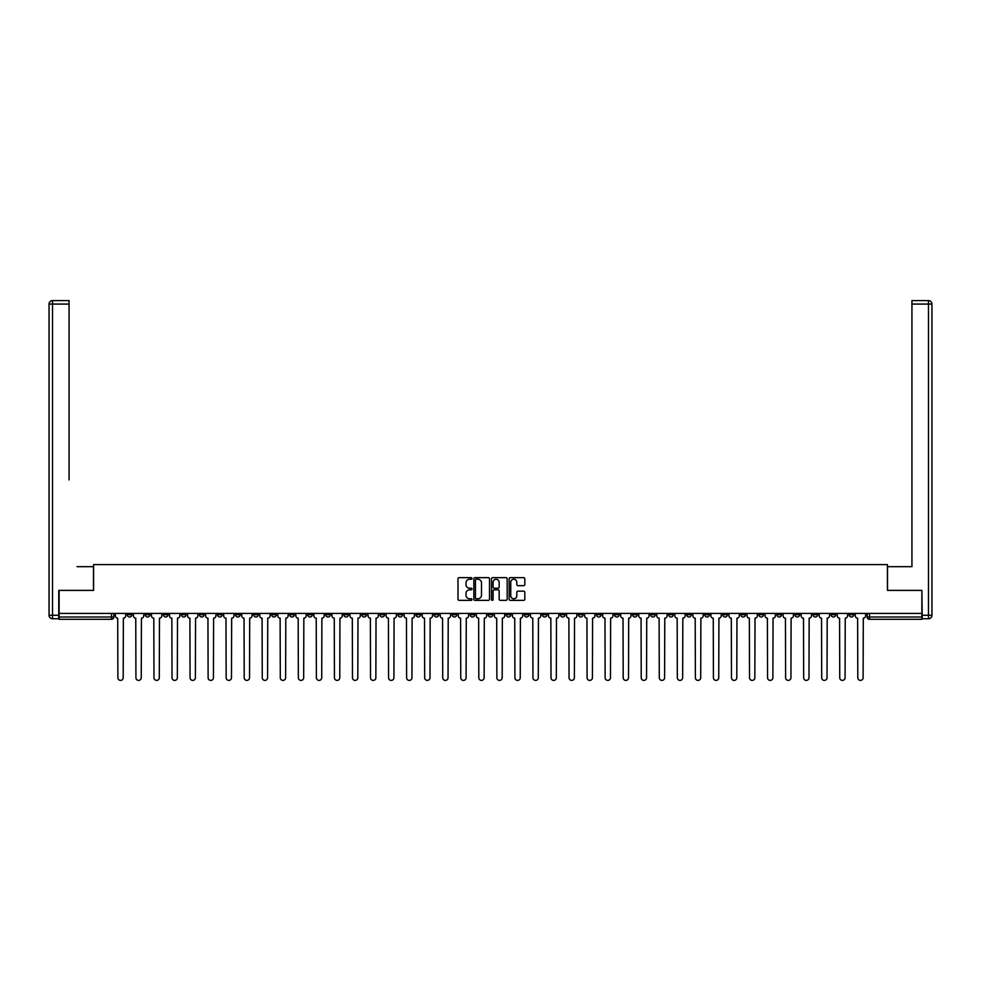 <?xml version="1.0" encoding="UTF-8"?>
<svg xmlns="http://www.w3.org/2000/svg" width="981" height="981" viewBox="0 0 981 981"><rect width="100%" height="100%" fill="white"/><g stroke="black" fill="none" stroke-linecap="round" stroke-linejoin="round"><path stroke-width="1.47" d="M471.996 578.447A0.797 0.797 0 0 0 471.199 577.65L459.133 577.65A1.14 1.14 0 0 0 457.992 578.79L457.992 599.219A1.14 1.14 0 0 0 459.133 600.36L471.199 600.36A0.797 0.797 0 0 0 471.996 599.563A0.797 0.797 0 0 0 471.199 598.766L469.629 598.766A3.63 3.63 0 0 1 466 595.136L466 593.431A3.63 3.63 0 0 1 469.629 589.802L471.199 589.802A0.797 0.797 0 0 0 471.996 589.005A0.797 0.797 0 0 0 471.199 588.208L469.629 588.208A3.63 3.63 0 0 1 466 584.578L466 582.873A3.63 3.63 0 0 1 469.629 579.244L471.199 579.244A0.797 0.797 0 0 0 471.996 578.447M722.789 613.419L722.789 614.682L727.424 614.682A2.318 2.318 0 0 1 725.106 617A2.318 2.318 0 0 1 722.789 614.682L722.789 613.419M614.511 613.419L614.511 614.682L619.146 614.682A2.318 2.318 0 0 1 616.828 617A2.318 2.318 0 0 1 614.511 614.682L614.511 613.419M596.473 613.419L596.473 614.682L601.095 614.682A2.318 2.318 0 0 1 598.778 617A2.318 2.318 0 0 1 596.473 614.682L596.473 613.419M488.182 613.419L488.182 614.682L492.818 614.682A2.318 2.318 0 0 1 490.5 617A2.318 2.318 0 0 1 488.182 614.682L488.182 613.419M470.144 613.419L470.144 614.682L474.767 614.682A2.318 2.318 0 0 1 472.45 617A2.318 2.318 0 0 1 470.144 614.682L470.144 613.419M452.094 613.419L452.094 614.682L456.717 614.682A2.318 2.318 0 0 1 454.411 617A2.318 2.318 0 0 1 452.094 614.682L452.094 613.419M416.005 613.419L416.005 614.682L420.628 614.682A2.318 2.318 0 0 1 418.311 617A2.318 2.318 0 0 1 416.005 614.682L416.005 613.419M379.905 614.682L379.905 613.419L379.905 614.682A2.318 2.318 0 0 0 382.222 617A2.318 2.318 0 0 1 379.905 614.682L384.527 614.682A2.318 2.318 0 0 1 382.222 617A2.318 2.318 0 0 0 384.527 614.682L384.527 613.419L384.527 614.682M361.854 614.682L361.854 613.419L361.854 614.682A2.318 2.318 0 0 0 364.172 617A2.318 2.318 0 0 1 361.854 614.682L366.489 614.682A2.318 2.318 0 0 1 364.172 617M343.816 614.682L343.816 613.419L343.816 614.682A2.318 2.318 0 0 0 346.121 617A2.318 2.318 0 0 1 343.816 614.682L348.439 614.682A2.318 2.318 0 0 1 346.121 617A2.318 2.318 0 0 0 348.439 614.682L348.439 613.419L348.439 614.682M325.766 613.419L325.766 614.682L330.389 614.682A2.318 2.318 0 0 1 328.083 617A2.318 2.318 0 0 1 325.766 614.682L325.766 613.419M307.715 613.419L307.715 614.682L312.35 614.682A2.318 2.318 0 0 1 310.033 617A2.318 2.318 0 0 1 307.715 614.682L307.715 613.419M289.677 613.419L289.677 614.682L294.3 614.682A2.318 2.318 0 0 1 291.982 617A2.318 2.318 0 0 1 289.677 614.682L289.677 613.419M271.627 614.682L271.627 613.419L271.627 614.682A2.318 2.318 0 0 0 273.944 617A2.318 2.318 0 0 1 271.627 614.682L276.25 614.682A2.318 2.318 0 0 1 273.944 617M235.538 614.682L235.538 613.419L235.538 614.682A2.318 2.318 0 0 0 237.843 617A2.318 2.318 0 0 1 235.538 614.682L240.161 614.682A2.318 2.318 0 0 1 237.843 617A2.318 2.318 0 0 0 240.161 614.682L240.161 613.419L240.161 614.682M217.488 614.682L217.488 613.419L217.488 614.682A2.318 2.318 0 0 0 219.805 617A2.318 2.318 0 0 1 217.488 614.682L222.111 614.682A2.318 2.318 0 0 1 219.805 617A2.318 2.318 0 0 0 222.111 614.682L222.111 613.419L222.111 614.682M199.437 614.682L199.437 613.419L199.437 614.682A2.318 2.318 0 0 0 201.755 617A2.318 2.318 0 0 1 199.437 614.682L204.073 614.682A2.318 2.318 0 0 1 201.755 617A2.318 2.318 0 0 0 204.073 614.682L204.073 613.419L204.073 614.682M181.387 614.682L181.387 613.419L181.387 614.682A2.318 2.318 0 0 0 183.705 617A2.318 2.318 0 0 1 181.387 614.682L186.022 614.682A2.318 2.318 0 0 1 183.705 617M163.349 614.682L163.349 613.419L163.349 614.682A2.318 2.318 0 0 0 165.654 617A2.318 2.318 0 0 1 163.349 614.682L167.972 614.682A2.318 2.318 0 0 1 165.654 617A2.318 2.318 0 0 0 167.972 614.682L167.972 613.419L167.972 614.682M145.298 614.682L145.298 613.419L145.298 614.682A2.318 2.318 0 0 0 147.616 617A2.318 2.318 0 0 1 145.298 614.682L149.921 614.682A2.318 2.318 0 0 1 147.616 617A2.318 2.318 0 0 0 149.921 614.682L149.921 613.419L149.921 614.682M523.682 585.657A1.14 1.14 0 0 0 524.823 584.517L524.823 578.79A1.14 1.14 0 0 0 523.682 577.65L510.292 577.65A1.14 1.14 0 0 0 509.151 578.79L509.151 599.219A1.14 1.14 0 0 0 510.292 600.36L523.682 600.36A1.14 1.14 0 0 0 524.823 599.219L524.823 592.303A1.14 1.14 0 0 0 523.682 591.163L517.956 591.163A1.14 1.14 0 0 0 516.815 592.303L516.815 595.737A3.041 3.041 0 0 1 513.774 598.766A3.041 3.041 0 0 1 510.745 595.737L510.745 582.273A3.041 3.041 0 0 1 513.774 579.244A3.041 3.041 0 0 1 516.815 582.273L516.815 584.517A1.14 1.14 0 0 0 517.956 585.657L523.682 585.657M61.656 300.603L52.52 300.603L69.062 300.603L61.656 300.603L69.062 300.603L69.062 304.073L52.52 304.073L52.52 615.271L58.762 615.271L58.762 590.39L93.587 590.39L93.587 564.59L887.413 564.59L887.413 590.39L921.882 590.39L921.882 613.419L59.118 613.419L59.118 617L113.833 617L113.833 613.419M59.118 590.39L59.118 613.419M489.507 578.79A1.14 1.14 0 0 0 488.366 577.65L474.976 577.65A1.14 1.14 0 0 0 473.835 578.79L473.835 599.219A1.14 1.14 0 0 0 474.976 600.36L488.366 600.36A1.14 1.14 0 0 0 489.507 599.219L489.507 578.79M492.634 577.65L506.024 577.65A1.14 1.14 0 0 1 507.165 578.79L507.165 599.219A1.14 1.14 0 0 1 506.024 600.36L500.298 600.36A1.14 1.14 0 0 1 499.157 599.219L499.157 590.93A1.14 1.14 0 0 0 498.017 589.802L494.216 589.802A1.14 1.14 0 0 0 493.087 590.93L493.087 599.563A0.797 0.797 0 0 1 492.29 600.36A0.797 0.797 0 0 1 491.493 599.563L491.493 578.79A1.14 1.14 0 0 1 492.634 577.65M867.167 613.419L867.167 617L921.882 617L921.882 619.318L869.485 619.318A2.318 2.318 0 0 1 867.167 617A2.318 2.318 0 0 0 869.485 619.318L869.485 613.419M921.882 613.419L921.882 617M113.833 617A2.318 2.318 0 0 1 111.515 619.318L59.118 619.318L59.118 617M853.752 613.419L853.752 614.682A2.318 2.318 0 0 1 851.434 617A2.318 2.318 0 0 1 849.117 614.682L853.752 614.682M849.117 613.419L849.117 614.682M835.702 613.419L835.702 614.682A2.318 2.318 0 0 1 833.384 617A2.318 2.318 0 0 1 831.079 614.682L835.702 614.682M831.079 613.419L831.079 614.682M817.651 614.682L817.651 613.419L817.651 614.682A2.318 2.318 0 0 1 815.346 617A2.318 2.318 0 0 1 813.028 614.682L817.651 614.682A2.318 2.318 0 0 1 815.346 617M813.028 613.419L813.028 614.682M799.613 613.419L799.613 614.682A2.318 2.318 0 0 1 797.295 617A2.318 2.318 0 0 1 794.978 614.682A2.318 2.318 0 0 0 797.295 617M794.978 613.419L794.978 614.682L799.613 614.682M781.563 613.419L781.563 614.682A2.318 2.318 0 0 1 779.245 617A2.318 2.318 0 0 1 776.927 614.682L781.563 614.682A2.318 2.318 0 0 1 779.245 617M776.927 613.419L776.927 614.682M763.512 613.419L763.512 614.682A2.318 2.318 0 0 1 761.195 617A2.318 2.318 0 0 1 758.889 614.682A2.318 2.318 0 0 0 761.195 617M758.889 613.419L758.889 614.682L763.512 614.682M745.462 613.419L745.462 614.682A2.318 2.318 0 0 1 743.157 617A2.318 2.318 0 0 1 740.839 614.682L745.462 614.682M740.839 613.419L740.839 614.682M727.424 613.419L727.424 614.682A2.318 2.318 0 0 1 725.106 617M709.373 613.419L709.373 614.682A2.318 2.318 0 0 1 707.056 617A2.318 2.318 0 0 1 704.75 614.682L709.373 614.682M704.75 613.419L704.75 614.682M691.323 613.419L691.323 614.682A2.318 2.318 0 0 1 689.018 617A2.318 2.318 0 0 1 686.7 614.682L691.323 614.682M686.7 613.419L686.7 614.682M673.285 613.419L673.285 614.682A2.318 2.318 0 0 1 670.967 617A2.318 2.318 0 0 1 668.65 614.682A2.318 2.318 0 0 0 670.967 617M668.65 613.419L668.65 614.682L673.285 614.682M655.234 613.419L655.234 614.682A2.318 2.318 0 0 1 652.917 617A2.318 2.318 0 0 1 650.611 614.682L655.234 614.682M650.611 613.419L650.611 614.682M637.184 613.419L637.184 614.682A2.318 2.318 0 0 1 634.879 617A2.318 2.318 0 0 1 632.561 614.682L637.184 614.682M632.561 613.419L632.561 614.682M619.146 613.419L619.146 614.682M601.095 613.419L601.095 614.682L601.095 613.419M583.045 613.419L583.045 614.682A2.318 2.318 0 0 1 580.727 617A2.318 2.318 0 0 1 578.422 614.682L583.045 614.682M578.422 613.419L578.422 614.682M564.995 613.419L564.995 614.682A2.318 2.318 0 0 1 562.689 617A2.318 2.318 0 0 1 560.372 614.682L564.995 614.682M560.372 613.419L560.372 614.682M546.957 613.419L546.957 614.682A2.318 2.318 0 0 1 544.639 617A2.318 2.318 0 0 1 542.321 614.682L546.957 614.682M542.321 613.419L542.321 614.682M528.906 613.419L528.906 614.682A2.318 2.318 0 0 1 526.589 617A2.318 2.318 0 0 1 524.283 614.682L528.906 614.682M524.283 613.419L524.283 614.682M510.856 613.419L510.856 614.682A2.318 2.318 0 0 1 508.55 617A2.318 2.318 0 0 1 506.233 614.682L510.856 614.682M506.233 613.419L506.233 614.682M492.818 613.419L492.818 614.682A2.318 2.318 0 0 1 490.5 617M474.767 613.419L474.767 614.682M456.717 614.682L456.717 613.419L456.717 614.682A2.318 2.318 0 0 1 454.411 617M438.679 613.419L438.679 614.682A2.318 2.318 0 0 1 436.361 617A2.318 2.318 0 0 1 434.043 614.682A2.318 2.318 0 0 0 436.361 617A2.318 2.318 0 0 0 438.679 614.682L434.043 614.682L434.043 613.419M420.628 614.682L420.628 613.419L420.628 614.682A2.318 2.318 0 0 1 418.311 617M402.578 613.419L402.578 614.682A2.318 2.318 0 0 1 400.273 617A2.318 2.318 0 0 1 397.955 614.682A2.318 2.318 0 0 0 400.273 617M397.955 613.419L397.955 614.682L402.578 614.682M366.489 613.419L366.489 614.682L366.489 613.419M330.389 614.682L330.389 613.419L330.389 614.682A2.318 2.318 0 0 1 328.083 617M312.35 614.682L312.35 613.419L312.35 614.682A2.318 2.318 0 0 1 310.033 617M294.3 614.682L294.3 613.419L294.3 614.682A2.318 2.318 0 0 1 291.982 617M276.25 613.419L276.25 614.682L276.25 613.419M258.211 614.682L258.211 613.419L258.211 614.682A2.318 2.318 0 0 1 255.894 617A2.318 2.318 0 0 1 253.576 614.682L258.211 614.682A2.318 2.318 0 0 1 255.894 617M253.576 613.419L253.576 614.682M186.022 613.419L186.022 614.682L186.022 613.419M131.883 613.419L131.883 614.682A2.318 2.318 0 0 1 129.566 617A2.318 2.318 0 0 1 127.248 614.682A2.318 2.318 0 0 0 129.566 617A2.318 2.318 0 0 0 131.883 614.682L131.883 613.419M127.248 613.419L127.248 614.682L131.883 614.682M476.226 579.244A0.797 0.797 0 0 0 475.429 580.029L475.429 597.981A0.797 0.797 0 0 0 476.226 598.766L477.87 598.766A3.63 3.63 0 0 0 481.499 595.136L481.499 582.873A3.63 3.63 0 0 0 477.87 579.244L476.226 579.244M499.157 582.334A3.041 3.041 0 0 0 496.116 579.293A3.041 3.041 0 0 0 493.087 582.334L493.087 587.079A1.14 1.14 0 0 0 494.216 588.208L498.017 588.208A1.14 1.14 0 0 0 499.157 587.079L499.157 582.334M115.39 615.847L115.39 613.419L115.39 615.847A2.318 2.318 0 0 0 117.708 618.153L117.879 677.736A2.661 2.661 0 0 0 120.54 680.397A2.661 2.661 0 0 0 123.201 677.736L123.373 618.153A2.318 2.318 0 0 0 125.691 615.847L125.691 613.419L125.691 615.847M117.708 618.153L117.879 677.736M123.201 677.736L123.373 618.153M133.441 615.847L133.441 613.419L133.441 615.847A2.318 2.318 0 0 0 135.758 618.153L135.93 677.736A2.661 2.661 0 0 0 138.591 680.397A2.661 2.661 0 0 0 141.252 677.736L141.423 618.153A2.318 2.318 0 0 0 143.741 615.847L143.741 613.419L143.741 615.847M151.491 615.847L151.491 613.419L151.491 615.847A2.318 2.318 0 0 0 153.796 618.153L153.98 677.736A2.661 2.661 0 0 0 156.641 680.397A2.661 2.661 0 0 0 159.302 677.736L159.474 618.153A2.318 2.318 0 0 0 161.779 615.847L161.779 613.419L161.779 615.847M93.477 590.39L93.477 566.675L77.045 566.675M69.062 304.073L69.062 479.917M58.762 615.271L58.762 618.741L52.52 618.741A3.47 3.47 0 0 1 49.05 615.271L49.05 304.073A3.47 3.47 0 0 1 52.52 300.603A3.47 3.47 0 0 0 49.05 304.073A3.47 3.47 0 0 1 52.52 300.603A3.47 3.47 0 0 0 49.05 304.073L52.52 304.073L52.52 300.603M903.955 566.675L911.938 566.675L911.938 300.603L928.48 300.603L911.938 300.603M887.523 590.39L887.523 566.675L911.938 566.675L911.938 479.917M922.238 615.271L928.48 615.271L928.48 304.073L931.95 304.073A3.47 3.47 0 0 0 928.48 300.603A3.47 3.47 0 0 1 931.95 304.073L931.95 615.271A3.47 3.47 0 0 1 928.48 618.741L922.238 618.741L921.882 590.39M135.758 618.153L135.93 677.736M141.252 677.736L141.423 618.153M153.796 618.153L153.98 677.736M159.302 677.736L159.474 618.153M169.529 615.847L169.529 613.419L169.529 615.847A2.318 2.318 0 0 0 171.847 618.153L172.018 677.736A2.661 2.661 0 0 0 174.679 680.397A2.661 2.661 0 0 0 177.34 677.736L177.512 618.153A2.318 2.318 0 0 0 179.83 615.847L179.83 613.419L179.83 615.847M187.579 615.847L187.579 613.419L187.579 615.847A2.318 2.318 0 0 0 189.897 618.153L190.069 677.736A2.661 2.661 0 0 0 192.73 680.397A2.661 2.661 0 0 0 195.391 677.736L195.562 618.153A2.318 2.318 0 0 0 197.88 615.847L197.88 613.419L197.88 615.847M205.63 615.847L205.63 613.419L205.63 615.847A2.318 2.318 0 0 0 207.947 618.153L208.119 677.736A2.661 2.661 0 0 0 210.78 680.397A2.661 2.661 0 0 0 213.441 677.736L213.613 618.153A2.318 2.318 0 0 0 215.918 615.847L215.918 613.419L215.918 615.847M171.847 618.153L172.018 677.736M177.34 677.736L177.512 618.153M189.897 618.153L190.069 677.736M195.391 677.736L195.562 618.153M207.947 618.153L208.119 677.736M213.441 677.736L213.613 618.153M223.68 615.847L223.68 613.419L223.68 615.847A2.318 2.318 0 0 0 225.986 618.153L226.157 677.736A2.661 2.661 0 0 0 228.818 680.397A2.661 2.661 0 0 0 231.479 677.736L231.663 618.153A2.318 2.318 0 0 0 233.969 615.847L233.969 613.419L233.969 615.847M225.986 618.153L226.157 677.736M231.479 677.736L231.663 618.153M241.718 615.847L241.718 613.419L241.718 615.847A2.318 2.318 0 0 0 244.036 618.153L244.208 677.736A2.661 2.661 0 0 0 246.869 680.397A2.661 2.661 0 0 0 249.53 677.736L249.701 618.153A2.318 2.318 0 0 0 252.019 615.847L252.019 613.419L252.019 615.847M244.036 618.153L244.208 677.736M249.53 677.736L249.701 618.153M259.769 615.847L259.769 613.419L259.769 615.847A2.318 2.318 0 0 0 262.086 618.153L262.258 677.736A2.661 2.661 0 0 0 264.919 680.397A2.661 2.661 0 0 0 267.58 677.736L267.752 618.153A2.318 2.318 0 0 0 270.069 615.847L270.069 613.419L270.069 615.847M262.086 618.153L262.258 677.736M267.58 677.736L267.752 618.153M277.819 615.847L277.819 613.419L277.819 615.847A2.318 2.318 0 0 0 280.125 618.153L280.296 677.736A2.661 2.661 0 0 0 282.957 680.397A2.661 2.661 0 0 0 285.618 677.736L285.802 618.153A2.318 2.318 0 0 0 288.107 615.847L288.107 613.419L288.107 615.847M280.125 618.153L280.296 677.736M285.618 677.736L285.802 618.153M295.857 615.847L295.857 613.419L295.857 615.847A2.318 2.318 0 0 0 298.175 618.153L298.347 677.736A2.661 2.661 0 0 0 301.008 680.397A2.661 2.661 0 0 0 303.669 677.736L303.84 618.153A2.318 2.318 0 0 0 306.158 615.847L306.158 613.419L306.158 615.847M313.908 615.847L313.908 613.419L313.908 615.847A2.318 2.318 0 0 0 316.225 618.153L316.397 677.736A2.661 2.661 0 0 0 319.058 680.397A2.661 2.661 0 0 0 321.719 677.736L321.891 618.153A2.318 2.318 0 0 0 324.208 615.847L324.208 613.419L324.208 615.847M331.958 615.847L331.958 613.419L331.958 615.847A2.318 2.318 0 0 0 334.263 618.153L334.447 677.736A2.661 2.661 0 0 0 337.108 680.397A2.661 2.661 0 0 0 339.769 677.736L339.941 618.153A2.318 2.318 0 0 0 342.246 615.847L342.246 613.419L342.246 615.847M349.996 615.847L349.996 613.419L349.996 615.847A2.318 2.318 0 0 0 352.314 618.153L352.486 677.736A2.661 2.661 0 0 0 355.147 680.397A2.661 2.661 0 0 0 357.807 677.736L357.979 618.153A2.318 2.318 0 0 0 360.297 615.847L360.297 613.419L360.297 615.847M368.047 615.847L368.047 613.419L368.047 615.847A2.318 2.318 0 0 0 370.364 618.153L370.536 677.736A2.661 2.661 0 0 0 373.197 680.397A2.661 2.661 0 0 0 375.858 677.736L376.03 618.153A2.318 2.318 0 0 0 378.347 615.847L378.347 613.419L378.347 615.847M386.097 615.847L386.097 613.419L386.097 615.847A2.318 2.318 0 0 0 388.415 618.153L388.586 677.736A2.661 2.661 0 0 0 391.247 680.397A2.661 2.661 0 0 0 393.908 677.736L394.08 618.153A2.318 2.318 0 0 0 396.385 615.847L396.385 613.419L396.385 615.847M298.175 618.153L298.347 677.736M303.669 677.736L303.84 618.153M316.225 618.153L316.397 677.736M321.719 677.736L321.891 618.153M334.263 618.153L334.447 677.736M339.769 677.736L339.941 618.153M352.314 618.153L352.486 677.736M357.807 677.736L357.979 618.153M370.364 618.153L370.536 677.736M375.858 677.736L376.03 618.153M388.415 618.153L388.586 677.736M393.908 677.736L394.08 618.153M404.147 615.847L404.147 613.419L404.147 615.847A2.318 2.318 0 0 0 406.453 618.153L406.625 677.736A2.661 2.661 0 0 0 409.285 680.397A2.661 2.661 0 0 0 411.946 677.736L412.118 618.153A2.318 2.318 0 0 0 414.436 615.847L414.436 613.419L414.436 615.847M406.453 618.153L406.625 677.736M411.946 677.736L412.118 618.153M422.186 615.847L422.186 613.419L422.186 615.847A2.318 2.318 0 0 0 424.503 618.153L424.675 677.736A2.661 2.661 0 0 0 427.336 680.397A2.661 2.661 0 0 0 429.997 677.736L430.169 618.153A2.318 2.318 0 0 0 432.486 615.847L432.486 613.419L432.486 615.847M424.503 618.153L424.675 677.736M429.997 677.736L430.169 618.153M440.236 615.847L440.236 613.419L440.236 615.847A2.318 2.318 0 0 0 442.554 618.153L442.725 677.736A2.661 2.661 0 0 0 445.386 680.397A2.661 2.661 0 0 0 448.047 677.736L448.219 618.153A2.318 2.318 0 0 0 450.537 615.847L450.537 613.419L450.537 615.847M442.554 618.153L442.725 677.736M448.047 677.736L448.219 618.153M458.286 615.847L458.286 613.419L458.286 615.847A2.318 2.318 0 0 0 460.592 618.153L460.763 677.736A2.661 2.661 0 0 0 463.424 680.397A2.661 2.661 0 0 0 466.085 677.736L466.269 618.153A2.318 2.318 0 0 0 468.575 615.847L468.575 613.419L468.575 615.847M460.592 618.153L460.763 677.736M466.085 677.736L466.269 618.153M476.325 615.847L476.325 613.419L476.325 615.847A2.318 2.318 0 0 0 478.642 618.153L478.814 677.736A2.661 2.661 0 0 0 481.475 680.397A2.661 2.661 0 0 0 484.136 677.736L484.307 618.153A2.318 2.318 0 0 0 486.625 615.847L486.625 613.419L486.625 615.847M478.642 618.153L478.814 677.736M484.136 677.736L484.307 618.153M494.375 615.847L494.375 613.419L494.375 615.847A2.318 2.318 0 0 0 496.693 618.153L496.864 677.736A2.661 2.661 0 0 0 499.525 680.397A2.661 2.661 0 0 0 502.186 677.736L502.358 618.153A2.318 2.318 0 0 0 504.675 615.847L504.675 613.419L504.675 615.847M496.693 618.153L496.864 677.736M502.186 677.736L502.358 618.153M512.425 615.847L512.425 613.419L512.425 615.847A2.318 2.318 0 0 0 514.731 618.153L514.915 677.736A2.661 2.661 0 0 0 517.576 680.397A2.661 2.661 0 0 0 520.237 677.736L520.408 618.153A2.318 2.318 0 0 0 522.714 615.847L522.714 613.419L522.714 615.847M514.731 618.153L514.915 677.736M520.237 677.736L520.408 618.153M530.463 615.847L530.463 613.419L530.463 615.847A2.318 2.318 0 0 0 532.781 618.153L532.953 677.736A2.661 2.661 0 0 0 535.614 680.397A2.661 2.661 0 0 0 538.275 677.736L538.446 618.153A2.318 2.318 0 0 0 540.764 615.847L540.764 613.419L540.764 615.847M532.781 618.153L532.953 677.736M538.275 677.736L538.446 618.153M548.514 615.847L548.514 613.419L548.514 615.847A2.318 2.318 0 0 0 550.832 618.153L551.003 677.736A2.661 2.661 0 0 0 553.664 680.397A2.661 2.661 0 0 0 556.325 677.736L556.497 618.153A2.318 2.318 0 0 0 558.814 615.847L558.814 613.419L558.814 615.847M550.832 618.153L551.003 677.736M556.325 677.736L556.497 618.153M566.564 615.847L566.564 613.419L566.564 615.847A2.318 2.318 0 0 0 568.882 618.153L569.054 677.736A2.661 2.661 0 0 0 571.715 680.397A2.661 2.661 0 0 0 574.375 677.736L574.547 618.153A2.318 2.318 0 0 0 576.853 615.847L576.853 613.419L576.853 615.847M568.882 618.153L569.054 677.736M574.375 677.736L574.547 618.153M584.615 615.847L584.615 613.419L584.615 615.847A2.318 2.318 0 0 0 586.92 618.153L587.092 677.736A2.661 2.661 0 0 0 589.753 680.397A2.661 2.661 0 0 0 592.414 677.736L592.585 618.153A2.318 2.318 0 0 0 594.903 615.847L594.903 613.419L594.903 615.847M586.92 618.153L587.092 677.736M592.414 677.736L592.585 618.153M602.653 615.847L602.653 613.419L602.653 615.847A2.318 2.318 0 0 0 604.97 618.153L605.142 677.736A2.661 2.661 0 0 0 607.803 680.397A2.661 2.661 0 0 0 610.464 677.736L610.636 618.153A2.318 2.318 0 0 0 612.953 615.847L612.953 613.419L612.953 615.847M604.97 618.153L605.142 677.736M610.464 677.736L610.636 618.153M620.703 615.847L620.703 613.419L620.703 615.847A2.318 2.318 0 0 0 623.021 618.153L623.193 677.736A2.661 2.661 0 0 0 625.853 680.397A2.661 2.661 0 0 0 628.514 677.736L628.686 618.153A2.318 2.318 0 0 0 631.004 615.847L631.004 613.419L631.004 615.847M623.021 618.153L623.193 677.736M628.514 677.736L628.686 618.153M638.754 615.847L638.754 613.419L638.754 615.847A2.318 2.318 0 0 0 641.059 618.153L641.231 677.736A2.661 2.661 0 0 0 643.892 680.397A2.661 2.661 0 0 0 646.553 677.736L646.737 618.153A2.318 2.318 0 0 0 649.042 615.847L649.042 613.419L649.042 615.847M641.059 618.153L641.231 677.736M646.553 677.736L646.737 618.153M656.792 615.847L656.792 613.419L656.792 615.847A2.318 2.318 0 0 0 659.109 618.153L659.281 677.736A2.661 2.661 0 0 0 661.942 680.397A2.661 2.661 0 0 0 664.603 677.736L664.775 618.153A2.318 2.318 0 0 0 667.092 615.847L667.092 613.419L667.092 615.847M659.109 618.153L659.281 677.736M664.603 677.736L664.775 618.153M674.842 615.847L674.842 613.419L674.842 615.847A2.318 2.318 0 0 0 677.16 618.153L677.331 677.736A2.661 2.661 0 0 0 679.992 680.397A2.661 2.661 0 0 0 682.653 677.736L682.825 618.153A2.318 2.318 0 0 0 685.143 615.847L685.143 613.419L685.143 615.847M677.16 618.153L677.331 677.736M682.653 677.736L682.825 618.153M692.893 615.847L692.893 613.419L692.893 615.847A2.318 2.318 0 0 0 695.198 618.153L695.382 677.736A2.661 2.661 0 0 0 698.043 680.397A2.661 2.661 0 0 0 700.704 677.736L700.875 618.153A2.318 2.318 0 0 0 703.181 615.847L703.181 613.419L703.181 615.847M695.198 618.153L695.382 677.736M700.704 677.736L700.875 618.153M710.931 615.847L710.931 613.419L710.931 615.847A2.318 2.318 0 0 0 713.248 618.153L713.42 677.736A2.661 2.661 0 0 0 716.081 680.397A2.661 2.661 0 0 0 718.742 677.736L718.914 618.153A2.318 2.318 0 0 0 721.231 615.847L721.231 613.419L721.231 615.847M713.248 618.153L713.42 677.736M718.742 677.736L718.914 618.153M728.981 615.847L728.981 613.419L728.981 615.847A2.318 2.318 0 0 0 731.299 618.153L731.47 677.736A2.661 2.661 0 0 0 734.131 680.397A2.661 2.661 0 0 0 736.792 677.736L736.964 618.153A2.318 2.318 0 0 0 739.282 615.847L739.282 613.419L739.282 615.847M731.299 618.153L731.47 677.736M736.792 677.736L736.964 618.153M747.032 615.847L747.032 613.419L747.032 615.847A2.318 2.318 0 0 0 749.337 618.153L749.521 677.736A2.661 2.661 0 0 0 752.182 680.397A2.661 2.661 0 0 0 754.843 677.736L755.014 618.153A2.318 2.318 0 0 0 757.32 615.847L757.32 613.419L757.32 615.847M749.337 618.153L749.521 677.736M754.843 677.736L755.014 618.153M765.082 615.847L765.082 613.419L765.082 615.847A2.318 2.318 0 0 0 767.387 618.153L767.559 677.736A2.661 2.661 0 0 0 770.22 680.397A2.661 2.661 0 0 0 772.881 677.736L773.053 618.153A2.318 2.318 0 0 0 775.37 615.847L775.37 613.419L775.37 615.847M767.387 618.153L767.559 677.736M772.881 677.736L773.053 618.153M783.12 615.847L783.12 613.419L783.12 615.847A2.318 2.318 0 0 0 785.438 618.153L785.609 677.736A2.661 2.661 0 0 0 788.27 680.397A2.661 2.661 0 0 0 790.931 677.736L791.103 618.153A2.318 2.318 0 0 0 793.421 615.847L793.421 613.419L793.421 615.847M785.438 618.153L785.609 677.736M790.931 677.736L791.103 618.153M801.17 615.847L801.17 613.419L801.17 615.847A2.318 2.318 0 0 0 803.488 618.153L803.66 677.736A2.661 2.661 0 0 0 806.321 680.397A2.661 2.661 0 0 0 808.982 677.736L809.153 618.153A2.318 2.318 0 0 0 811.471 615.847L811.471 613.419L811.471 615.847M803.488 618.153L803.66 677.736M808.982 677.736L809.153 618.153M819.221 615.847L819.221 613.419L819.221 615.847A2.318 2.318 0 0 0 821.526 618.153L821.698 677.736A2.661 2.661 0 0 0 824.359 680.397A2.661 2.661 0 0 0 827.02 677.736L827.204 618.153A2.318 2.318 0 0 0 829.509 615.847L829.509 613.419L829.509 615.847M821.526 618.153L821.698 677.736M827.02 677.736L827.204 618.153M837.259 615.847L837.259 613.419L837.259 615.847A2.318 2.318 0 0 0 839.577 618.153L839.748 677.736A2.661 2.661 0 0 0 842.409 680.397A2.661 2.661 0 0 0 845.07 677.736L845.242 618.153A2.318 2.318 0 0 0 847.559 615.847L847.559 613.419L847.559 615.847M839.577 618.153L839.748 677.736M845.07 677.736L845.242 618.153M855.309 615.847L855.309 613.419L855.309 615.847A2.318 2.318 0 0 0 857.627 618.153L857.799 677.736A2.661 2.661 0 0 0 860.46 680.397A2.661 2.661 0 0 0 863.121 677.736L863.292 618.153A2.318 2.318 0 0 0 865.61 615.847L865.61 613.419L865.61 615.847M857.627 618.153L857.799 677.736M863.121 677.736L863.292 618.153M111.515 613.419L111.515 619.318M52.52 618.741L52.52 615.271L49.05 615.271M928.48 300.603L928.48 304.073L911.938 304.073M931.95 615.271L928.48 615.271L928.48 618.741"/></g></svg>
